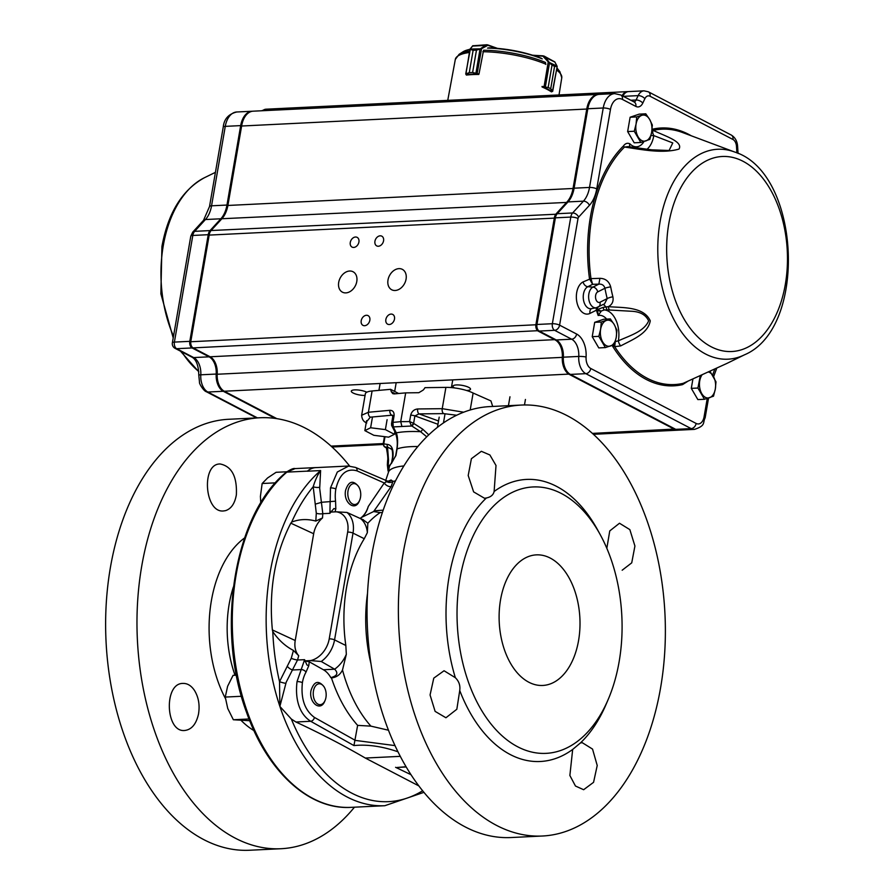<?xml version="1.0" encoding="UTF-8"?>
<svg xmlns="http://www.w3.org/2000/svg" width="895" height="895" viewBox="0 0 895 895"><rect width="100%" height="100%" fill="white"/><g stroke="black" fill="none" stroke-linecap="round" stroke-linejoin="round"><path stroke-width="1.34" d="M325.086 700.449L324.773 701.188C320.578 712.118 308.484 702.709 311.012 690.492C314.123 681.207 318.463 679.954 324.024 686.733L324.46 687.517A10.46 6.466 87.2 0 0 323.598 686.197A10.46 6.466 87.2 0 0 313.463 690.974A10.46 6.466 87.2 0 0 317.009 703.515A10.46 6.466 87.2 0 0 325.086 700.449A10.46 6.466 87.2 0 0 324.46 687.517M359.656 500.283L359.342 501.021C355.147 511.951 343.053 502.542 345.582 490.326C348.703 481.04 353.044 479.787 358.604 486.567L359.029 487.35A10.46 6.466 87.2 0 0 352.742 483.803A10.46 6.466 87.2 0 0 348.032 490.807A10.46 6.466 87.2 0 0 354.979 504.5A10.46 6.466 87.2 0 0 359.656 500.283A10.46 6.466 87.2 0 0 359.029 487.35M259.998 417.752L228.661 419.285A215.74 133.254 87.2 0 0 106.035 641.234A215.74 133.254 87.2 0 0 249.604 850.25L280.94 848.728A215.74 133.254 -92.8 0 1 141.734 566.087A215.74 133.254 -92.8 0 1 259.998 417.752A215.74 133.254 -92.8 0 1 349.621 466.038M225.495 510.653L223.616 510.944C204.552 513.35 201.006 463.442 220.159 463.979C231.76 466.34 237.164 476.599 236.369 494.767C234.826 503.538 231.201 508.83 225.495 510.653M321.081 802.379L315.946 800.197M194.45 690.392C198.645 697.283 199.988 705.238 198.466 714.244C196.15 724.189 191.608 729.593 184.817 730.465C165.474 732.882 163.528 682.874 183.083 683.422C187.447 683.321 191.239 685.637 194.45 690.392M354.465 807.189A215.74 133.254 -92.8 0 1 280.94 848.728M382.4 512.499A79.487 21.245 -170.2 0 0 380.151 512.6L373.629 511.548L361.546 517.411C364.712 514.949 366.95 511.313 368.259 506.503L384.268 482.976L357.015 470.859C346.6 467.884 339.541 473.925 335.849 488.95A27.857 17.743 86.6 0 0 335.558 501.178L335.826 509.076L333.947 508.517L329.886 513.338L330.49 487.909L337.337 472.001L348.726 466.026M357.015 470.859A3.927 2.875 -66 0 0 355.595 467.447L348.3 466.038L315.722 467.626A31.784 19.634 87.2 0 0 307.332 471.217A177.825 109.839 87.2 0 1 307.433 471.128A31.381 19.388 -92.8 0 1 315.7 467.593A31.381 19.388 -92.8 0 1 316.517 467.582M304.602 659.671L306.918 664.963L308.775 665.712L306.034 672.089A27.857 17.743 86.6 0 0 302.398 682.639C300.72 698.682 304.725 710.283 314.425 717.421A3.927 2.797 119.3 0 1 310.688 721.28C298.55 713.528 295.048 697.809 297.039 681.598L304.602 659.671L297.52 660.018A5.225 0.962 15.7 0 1 291.244 658.317L293.448 650.43L298.717 655.733A772.732 571.536 117.5 0 1 297.52 660.018L286.232 682.124L279.878 706.412A177.825 109.839 -92.8 0 1 320.611 470.569L319.694 488.435L322.804 513.674A5.225 1.812 3.6 0 1 316.304 513.249L313.205 486.723C315.197 480.145 317.669 474.753 320.611 470.569L307.332 471.217M329.886 513.338L322.804 513.674A772.732 571.536 117.5 0 1 322.524 517.925L315.801 521.069C307.298 518.787 299.266 519.122 291.68 522.098L290.808 523.161C274.843 554.296 268.69 589.883 272.371 629.935L272.774 631.557C278.423 639.925 285.315 646.224 293.448 650.43M400.244 756.353L365.294 758.043C344.362 745.837 321.238 733.822 295.921 722.008L291.334 719.032L279.878 706.412L279.531 681.688L291.244 658.317M397.917 751.766C381.919 746.285 367.263 744.226 353.939 745.58L357.631 725.375L370.91 726.136L388.419 730.208M355.035 740.366L394.964 745.602M387.289 481.532L391.081 480L392.961 481.365L391.137 486.578L373.629 511.548M370.899 663.396A118.14 72.976 -92.8 0 1 367.498 593.497M361.647 415.258L368.416 412.259L389.907 410.302C392.916 410.369 394.303 412.192 394.08 415.772L392.95 422.35A254.001 173.485 -65.2 0 0 400.725 421.623A254.001 200.827 -59.2 0 0 409.586 421.545L413.613 423.346A1.51 1.242 75.9 0 0 413.77 423.469A2.618 1.108 122.9 0 1 411.622 426.02L393.285 426.904L396.317 432.856C397.693 436.413 397.951 441.772 397.089 448.943L395.959 455.499L390.958 463.89A49.684 13.28 -170.2 0 0 389.403 466.429L391.708 462.514A2.618 2.461 48.4 0 0 391.708 462.514A2.618 2.461 48.4 0 0 390.958 463.89M394.08 415.772L392.983 416.857M392.771 416.578L391.518 423.805M392.972 416.947L394.046 416.007M578.573 640.507A65.38 40.376 -92.8 0 1 542.739 685.458A65.38 40.376 -92.8 0 1 499.231 622.126A65.38 40.376 -92.8 0 1 536.385 554.866A65.38 40.376 -92.8 0 1 578.573 640.507M455.342 677.705C458.967 681.24 460.433 685.503 459.739 690.526L456.842 709.243L445.934 717.756L435.115 711.38L430.07 694.967L433.773 678.141L444.054 670.747L455.342 677.705A141.209 87.218 -92.8 0 1 449.133 576.503A141.209 87.218 -92.8 0 1 486.388 497.978L484.508 498.258L473.623 491.881L468.197 475.502L471.408 458.687L481.353 451.304L489.889 454.973L496.009 465.489L494.118 491.489A141.209 87.218 -92.8 0 1 597.58 529.829L600.176 534.561A133.366 82.374 87.2 0 0 492.541 507.085A133.366 82.374 87.2 0 0 465.836 674.226A133.366 82.374 87.2 0 0 608.186 699.476A133.366 82.374 87.2 0 0 619.139 661.673A133.366 82.374 87.2 0 0 600.176 534.561M572.677 749.439L580.419 742.951L582.231 742.671L592.535 749.081L597.222 765.493L593.564 782.319L583.641 789.714L575.463 786.023L569.869 775.484L572.677 749.439A141.209 87.218 -92.8 0 1 459.739 690.526M608.186 699.476L606.06 704.443A141.209 87.218 -92.8 0 1 580.419 742.951M494.118 491.489C493.358 494.913 490.773 497.072 486.388 497.978M403.13 553.39A215.74 133.254 -92.8 0 1 521.393 405.055A215.74 133.254 -92.8 0 1 664.963 614.071A215.74 133.254 -92.8 0 1 542.336 836.019A215.74 133.254 -92.8 0 1 403.13 553.39M606.832 548.311L609.752 530.925L619.485 523.239L629.856 529.627L634.924 546.039L631.725 562.854L622.17 570.216M521.393 405.055L490.057 406.576A215.74 133.254 87.2 0 0 371.805 554.911A215.74 133.254 87.2 0 0 511.011 837.541L542.336 836.019M413.77 423.469L422.653 429.13A2.618 1.119 122.2 0 1 420.549 431.681L411.264 425.64L409.586 421.545L410.682 415.19C411.7 411.465 414.038 409.384 417.685 408.959L442.231 408.679L463.688 412.203M362.934 519.671L367.856 523.217L367.342 532.67L364.265 538.712A122.134 78.547 86.3 0 0 345.828 645.485L334.562 639.891A3.927 1.052 -170.2 0 0 329.226 638.862L347.663 532.089A22.364 16.535 -62.5 0 0 336.274 511.806L346.991 512.455A141663.095 34184.715 8.5 0 1 360.64 518.664A27.063 20.014 117.5 0 1 367.342 532.67M370.91 726.136A122.906 75.918 -92.8 0 1 342.505 669.986L346.331 654.29L345.828 645.485M342.505 669.986C340.201 674.707 336.52 677.358 331.452 677.94L330.803 677.616A26.168 16.658 86.6 0 0 323.408 669.751L309.267 661.808L308.775 665.712M357.631 725.375C346.477 712.789 337.751 696.97 331.452 677.94M426.758 436.816L420.549 431.681A59.372 15.875 9.8 0 0 396.317 432.856A2.618 2.148 -27.7 0 1 394.941 431.871L391.853 425.897A2.618 2.137 -27 0 0 393.285 426.904L392.95 422.35L391.674 424.409A2.618 1.924 -19.6 0 0 391.663 425.461A2.618 1.924 -19.6 0 0 391.674 425.472A2.618 1.924 -19.6 0 0 392.994 426.523M422.653 429.13L428.761 434.869M391.753 425.651A2.618 2.137 -27 0 0 391.853 425.897L391.529 423.749M384.056 443.976L383.765 443.864A1.432 0.716 -71 0 0 383.832 443.875L387.289 444.401A2.618 2.26 98.2 0 0 388.396 447.5L384.414 446.75M391.294 449.1L388.396 447.5A59.372 15.875 9.8 0 0 388.62 447.69L390.813 448.641M387.289 444.401C391.652 444.994 393.554 449.1 392.994 456.741A2.618 0.694 -170.2 0 0 392.569 457.032A2.618 0.694 -170.2 0 0 392.614 457.211M388.71 468.387A5.225 2.83 -17.3 0 0 388.016 470.569L387.367 464.919A5.225 0.682 3.2 0 1 388.296 464.594L388.945 469.137M386.327 447.601C387.68 454.626 388.106 458.945 387.613 460.556A5.225 0.682 3.2 0 1 388.542 460.22L388.296 464.594M391.786 462.446A2.618 2.461 48.4 0 0 391.73 462.502L392.278 461.988A2.618 2.338 45 0 0 391.652 463.241M383.832 443.875A2.618 2.26 99.1 0 0 384.951 446.997L386.405 447.892M387.222 448.328L387.569 447.489A980.763 547.058 -81.8 0 0 388.62 447.69M456.685 415.246L443.607 413.613L419.061 413.893L414.9 415.884A3.927 1.052 -170.2 0 0 410.682 415.19M437.957 424.286L414.9 415.884L413.613 423.346A2.618 0.951 131.2 0 1 411.264 425.64M392.793 416.432L392.704 415.28L391.82 415.213L370.329 417.171L366.323 422.093M384.995 436.704L383.765 443.864A2.618 2.271 109.1 0 0 384.727 446.918M438.528 420.974L419.061 413.893A3.927 2.159 -90.6 0 1 417.685 408.959M492.697 406.442L490.941 400.915L473.119 393.039A20.921 5.594 -170.2 0 0 445.9 387.39L424.991 387.658L424.129 388.945A5.236 4.139 120.8 0 1 423.055 390.164L418.826 392.704L405.681 392.871L400.725 421.623L401.844 426.132M389.907 410.302A3.927 2.663 84.8 0 0 391.82 415.213L392.815 416.253M366.771 422.932C363.639 421.858 361.938 419.285 361.647 415.224L365.339 393.834A20.921 5.594 -170.2 0 1 372.085 390.981L390.612 389.325L391.283 391.708L395.288 393.8M470.188 409.988L473.119 393.039M405.681 392.871L394.18 393.901L392.726 393.621L391.283 391.708M398.611 393.498L390.612 389.325M306.034 672.089A3.927 2.17 -150.2 0 0 301.179 669.572L292.822 669.975A5.225 2.148 38.5 0 1 287.206 666.238M315.801 521.069L316.304 513.249M285.863 683.344A5.225 0.75 14.9 0 1 279.531 681.688A173.943 107.434 -92.8 0 1 272.774 631.557M365.294 758.043L418.692 785.821M346.331 654.29A27.063 20.014 117.5 0 1 334.64 669.191A141663.095 41498.141 -168.9 0 0 321.249 661.494L310.565 660.599L304.994 660.868L309.267 661.808M397.648 767.451L406.006 766.724M335.558 501.178L321.797 502.263L315.208 504.165M391.137 486.578A5.225 3.11 -145.7 0 1 384.268 482.976L386.763 481.588A5.225 4.833 161.8 0 0 392.961 481.365A54.237 14.499 -170.2 0 1 395.467 480.973M355.595 467.447L388.788 481.644A5.225 4.385 75.9 0 0 388.799 481.644A5.225 4.385 75.9 0 0 391.081 480M330.814 511.414L330.691 512.074L336.274 511.806M322.524 517.925A20.921 15.472 -62.5 0 0 313.664 533.744L295.227 640.518A20.921 15.472 -62.5 0 0 298.717 655.733M308.607 665.611L306.918 664.963M319.739 487.249A5.225 2.014 4.3 0 1 313.205 486.723A173.943 107.434 -92.8 0 0 291.68 522.098M360.159 518.44L361.546 517.411M360.204 518.362C363.829 515.956 366.514 512.007 368.259 506.503M260.758 502.979L260.411 496.367L262.157 483.501L267.56 477.975L276.096 472.303L286.803 471.777M249.705 720.71L233.349 719.748L227.744 708.482L225.26 697.071L227.61 686.286L233.069 675.356L236.448 675.199M275.47 482.852L262.157 483.501M233.349 719.748L249.023 718.987M225.26 697.071L241.437 696.276M285.964 472.459C290.64 469.338 293.683 468.04 295.093 468.6L286.859 472.124A177.825 109.839 87.2 0 0 237.309 674.562A177.825 109.839 87.2 0 0 350.963 807.357C308.943 810.042 266.934 771.166 246.461 712.096C215.393 629.23 233.987 514.614 285.964 472.459A2.618 1.857 49.2 0 1 286.859 472.124L307.433 471.128M334.64 669.191L334.652 669.203C338.5 673.185 337.214 675.993 330.803 677.616M363.404 519.794L360.64 518.664M470.401 49.281L473.131 50.288L469.931 49.326A49.796 13.313 -170.2 0 0 462.883 51.876L459.09 54.338L455.32 59.428L447.746 100.363M470.267 49.516L465.747 73.927L469.26 72.64L466.161 74.464L476.834 73.949L472.594 72.484L478.982 74.016L483.445 50.881M480.067 48.822L476.476 50.131L481.13 48.8L480.033 49.046L475.894 73.457M470.054 49.068L481.13 48.8M472.638 46.07L487.876 45.298L481.555 48.688L477.192 73.379M481.085 48.285L486.086 45.041L487.663 44.873M465.747 73.927L466.776 75.023M545.525 63.153L545.827 64.406M542.012 86.468L545.391 86.737L549.53 62.784L548.243 61.867L552.036 65.066L549.552 62.549M545.2 87.151L548.165 87.408L544.138 87.251L552.26 91.48L550.705 88.728L552.562 90.977M557.149 66.566L554.576 66.387L557.149 66.566L552.808 90.596M544.082 86.591L548.243 61.867L542.907 56.172L554.889 62.102M543.175 55.848L544.764 56.642L548.78 61.665M548.635 62.135L557.07 66.152M551.208 91.715L552.786 91.122M478.702 74.475A54.282 14.51 -170.2 0 0 472.202 74.598A54.282 14.51 -170.2 0 0 466.373 75.068L466.418 74.833M542.191 86.479L542.101 86.994A54.282 14.51 -170.2 0 1 551.465 91.883L551.499 91.704M700.315 375.587L697.91 388.038L691.298 388.363L697.865 399.595L704.477 399.282L713.516 396.183L715.329 388.978L715.989 381.841L710.149 371.548M697.91 388.038L704.477 399.282M691.298 388.363L692.931 378.921M702.139 374.759A13.078 8.077 87.2 0 0 699.733 380.845A13.078 8.077 87.2 0 0 701.769 393.632A13.078 8.077 87.2 0 0 709.578 397.704A13.078 8.077 87.2 0 0 715.329 388.978A13.078 8.077 87.2 0 0 713.293 376.191A13.078 8.077 87.2 0 0 708.314 371.984M605.389 347.596L614.429 344.497L616.252 337.292L616.912 330.154L614.205 324.505L610.345 318.922L601.306 322.021L600.646 329.159L598.822 336.352L605.389 347.596L598.777 347.909L592.221 336.677L598.822 336.352M592.221 336.677L594.694 322.334L601.306 322.021M594.694 322.334L603.733 319.235L610.345 318.922M610.491 346.018A13.078 8.077 87.2 0 0 616.252 337.292A13.078 8.077 87.2 0 0 614.205 324.505A13.078 8.077 87.2 0 0 606.407 320.444A13.078 8.077 87.2 0 0 600.646 329.159A13.078 8.077 87.2 0 0 602.693 341.946A13.078 8.077 87.2 0 0 610.491 346.018M640.82 142.484L649.859 139.385L651.672 132.191L652.332 125.054L649.636 119.404L645.776 113.81L636.737 116.909L636.076 124.047L634.253 131.252L640.82 142.484L634.208 142.808L627.641 131.565L634.253 131.252M627.641 131.565L630.125 117.234L636.737 116.909M630.125 117.234L639.164 114.135L645.776 113.81M645.921 140.907A13.078 8.077 87.2 0 0 651.672 132.191A13.078 8.077 87.2 0 0 649.636 119.404A13.078 8.077 87.2 0 0 641.827 115.332A13.078 8.077 87.2 0 0 636.076 124.047A13.078 8.077 87.2 0 0 638.113 136.834A13.078 8.077 87.2 0 0 645.921 140.907M394.494 319.09A5.493 4.061 -62.5 0 0 392.715 314.425A5.493 4.061 -62.5 0 0 386.573 317.412A5.493 4.061 -62.5 0 0 387.636 324.169A5.493 4.061 -62.5 0 0 394.494 319.09M369.836 320.287A5.493 4.061 -62.5 0 0 368.069 315.622A5.493 4.061 -62.5 0 0 361.927 318.609A5.493 4.061 -62.5 0 0 362.99 325.366A5.493 4.061 -62.5 0 0 369.836 320.287M383.563 240.822A5.493 4.061 -62.5 0 0 381.796 236.168A5.493 4.061 -62.5 0 0 375.654 239.155A5.493 4.061 -62.5 0 0 376.717 245.901A5.493 4.061 -62.5 0 0 383.563 240.822M358.917 242.019A5.493 4.061 -62.5 0 0 357.139 237.365A5.493 4.061 -62.5 0 0 350.997 240.352A5.493 4.061 -62.5 0 0 352.059 247.098A5.493 4.061 -62.5 0 0 358.917 242.019M356.781 281.522A11.501 8.514 -62.5 0 0 353.066 271.756A11.501 8.514 -62.5 0 0 340.189 278.021A11.501 8.514 -62.5 0 0 342.416 292.162A11.501 8.514 -62.5 0 0 356.781 281.522M406.073 279.128A11.501 8.514 -62.5 0 0 402.358 269.361A11.501 8.514 -62.5 0 0 389.493 275.626A11.501 8.514 -62.5 0 0 391.719 289.767A11.501 8.514 -62.5 0 0 406.073 279.128M366.838 392.2A8.894 2.372 -170.2 0 0 357.295 389.918A8.894 2.372 -170.2 0 0 351.299 391.137A8.894 2.372 -170.2 0 0 353.077 392.983A8.894 2.372 -170.2 0 0 365.07 395.433M466.586 390.488A8.894 2.372 -170.2 0 0 470.501 389.224A8.894 2.372 -170.2 0 0 462.144 385.365A8.894 2.372 -170.2 0 0 452.982 386.192A8.894 2.372 -170.2 0 0 454.559 387.938M607.358 309.894L630.874 311.225C639.936 311.516 645.843 314.738 648.629 320.902C644.02 331.564 630.136 335.48 618.512 340.749L618.378 340.805A23.538 14.533 87.2 0 0 604.349 309.938L607.358 309.894A5.225 1.477 -90.1 0 1 606.172 307.019L603.331 304.401M667.827 150.505L669.113 150.461L672.771 142.943L653.82 135.604C652.556 133.21 652.377 131.487 653.26 130.413C664.56 135.95 683.433 141.499 679.003 149.062C662.513 153.951 641.268 149.465 624.542 147.037A1.309 0.895 -134.7 0 1 623.412 146.008A129.081 79.733 87.2 0 0 589.492 278.692L590.98 278.625L583.081 281.914A16.479 10.181 87.2 0 0 576.951 302.488A16.479 10.181 87.2 0 0 589.995 313.395A5.225 3.972 63.3 0 1 591.561 308.63M597.412 307.377A5.225 3.972 -116.7 0 0 598.24 307.097A5.225 3.972 -116.7 0 0 599.997 302.23A5.415 3.345 -92.8 0 1 595.712 298.639A5.415 3.345 -92.8 0 1 597.726 291.893L604.93 288.268C604.069 285.292 602.044 283.916 598.867 284.129L599.93 278.334L590.98 278.625L592.602 284.319L589.537 278.927M599.93 278.334C605.479 278.479 609.07 281.332 610.692 286.881A5.225 0.917 169.2 0 0 604.93 288.268A126.788 78.312 87.2 0 0 607.202 298.606L599.997 302.23M604.461 303.976L607.202 298.606A5.225 1.253 -14 0 1 612.885 296.804C613.69 301.335 612.191 304.613 608.376 306.649C622.271 307.891 643.774 306.258 650.273 320.835C647.89 333.824 632.631 339.496 620.705 345.906L614.686 346.667L612.907 345.123M620.705 345.906A5.225 2.551 65.5 0 1 618.378 340.805L615.29 341.599L614.686 346.667A127.84 78.961 -92.8 0 0 683.131 383.351L726.941 363.404L683.131 383.351A1.309 1.018 -103 0 0 682.572 384.615L687.953 381.192M600.981 311.393A5.225 1.768 -137.4 0 1 597.536 309.491L603.174 307.377A5.225 1.421 -91 0 0 604.349 309.938L601.429 310.945L598.162 315.499L597.524 309.681L596.417 310.173L596.104 307.802M630.035 146.959A5.225 3.379 135.7 0 1 629.923 143.838C627.462 142.674 625.292 143.401 623.412 146.008M734.549 151.982C800.6 172.299 808.174 328.23 744.405 354.856A105.084 64.91 -92.8 0 1 678.466 327.481A105.084 64.91 -92.8 0 1 660.107 221.524A105.084 64.91 -92.8 0 1 734.549 151.982L682.471 132.494A127.84 78.961 -92.8 0 0 653.26 130.413A1.309 1.018 77 0 1 652.41 129.216L652.075 129.294M707.251 398.454L704.085 416.768A10.46 6.466 -92.8 0 1 696.131 423.447L590.801 368.505A10.46 6.466 -92.8 0 1 586.08 357.015A20.921 12.922 87.2 0 0 576.626 334.036L559.599 325.153L578.013 218.503A2.618 1.611 -92.8 0 1 578.629 217.138L589.425 205.335A31.381 19.388 87.2 0 0 596.741 188.867L610.468 109.425A5.225 1.398 -170.2 0 0 603.23 107.993L589.514 187.435A26.145 16.155 -92.8 0 1 583.417 201.162L572.61 212.965A7.842 4.844 87.2 0 0 570.786 217.082L552.36 323.721A5.225 3.233 87.2 0 0 554.631 330.322L571.659 339.205A15.685 9.688 -92.8 0 1 578.752 356.434A15.685 9.688 87.2 0 0 585.833 373.662L691.164 428.604A15.685 9.688 87.2 0 0 694.498 429.376L679.092 430.126A15.685 9.688 -92.8 0 1 675.759 429.354L570.428 374.412A15.685 9.688 -92.8 0 1 563.347 357.183A15.685 9.688 87.2 0 0 556.254 339.955L539.226 331.06A5.225 3.233 -92.8 0 1 536.955 324.471L555.381 217.832A7.842 4.844 -92.8 0 1 557.205 213.715L568.012 201.912A26.145 16.155 87.2 0 0 574.109 188.185L587.825 108.742A20.921 12.922 -92.8 0 1 599.292 94.367L614.697 93.617A20.921 12.922 87.2 0 0 603.23 107.993L587.825 108.742M622.875 96.101A13.078 8.077 -92.8 0 1 628.614 91.581L644.02 90.831A13.078 8.077 87.2 0 0 638.146 95.631L623.356 96.347M596.35 309.938L597.524 309.681A5.225 1.544 -138.6 0 0 600.836 311.538M597.267 307.511L597.659 309.099A5.225 2.595 -133.7 0 0 601.429 310.945M603.174 307.377L608.376 306.649A5.225 1.566 -89.5 0 0 609.607 309.883M668.61 150.483L651.661 149.834L628.133 146.635L624.542 147.037A127.84 78.961 -92.8 0 0 590.957 278.446M650.989 135.436A5.225 1.387 -170.3 0 0 653.82 135.604A23.538 14.533 87.2 0 1 646.906 149.353M275.324 418.435L223.28 391.283A15.685 9.688 -92.8 0 1 216.198 374.054A15.685 9.688 87.2 0 0 209.106 356.825L192.067 347.942A5.225 3.233 -92.8 0 1 189.807 341.342L208.233 234.703A7.842 4.844 -92.8 0 1 210.056 230.586L220.852 218.783A26.145 16.155 87.2 0 0 226.961 205.056L240.677 125.613A20.921 12.922 -92.8 0 1 252.144 111.237A20.921 12.922 -92.8 0 1 252.658 111.226M277.953 109.984A13.078 8.077 -92.8 0 1 281.466 108.452A13.078 8.077 -92.8 0 1 281.981 108.452M678.578 430.137A15.685 9.688 -92.8 0 1 678.063 430.182A15.685 9.688 -92.8 0 1 674.729 429.41L569.399 374.468A15.685 9.688 -92.8 0 1 562.317 357.228A15.685 9.688 87.2 0 0 555.236 339.999L538.197 331.116A5.225 3.233 -92.8 0 1 535.926 324.527L554.352 217.877A7.842 4.844 -92.8 0 1 556.187 213.76L566.982 201.968A26.145 16.155 87.2 0 0 573.08 188.23L586.807 108.798A20.921 12.922 -92.8 0 1 598.274 94.411L253.173 111.181A20.921 12.922 87.2 0 0 243.429 119.639A20.921 12.922 87.2 0 0 241.706 125.568L227.979 205.011A26.145 16.155 -92.8 0 1 225.831 212.417A26.145 16.155 -92.8 0 1 221.882 218.738L211.086 230.53A7.842 4.844 87.2 0 0 209.9 232.431A7.842 4.844 87.2 0 0 209.251 234.647L190.836 341.297A5.225 3.233 87.2 0 0 191.575 346.275A5.225 3.233 87.2 0 0 193.096 347.886L210.135 356.781A15.685 9.688 -92.8 0 1 214.688 361.602A15.685 9.688 -92.8 0 1 217.216 374.009A15.685 9.688 87.2 0 0 219.756 386.405L219.32 385.622A14.387 8.883 -92.8 0 1 217.004 374.255A16.994 10.494 87.2 0 0 214.476 361.222M191.575 346.275L191.15 345.492A3.927 2.428 -92.8 0 1 190.59 341.756L209.005 235.105A6.533 4.039 -92.8 0 1 209.542 233.259L209.9 232.431M225.663 212.831A27.454 16.96 87.2 0 0 227.733 205.47L241.46 126.027A19.612 12.116 -92.8 0 1 243.071 120.467L243.429 119.639M331.944 446.918A15.685 9.688 87.2 0 0 332.974 446.952L383.138 444.513M219.756 386.405A15.685 9.688 87.2 0 0 224.309 391.238L276.891 418.67M622.092 95.687A13.078 8.077 -92.8 0 1 627.585 91.626A13.078 8.077 -92.8 0 1 628.1 91.626M627.585 91.626L282.496 108.396A13.078 8.077 87.2 0 0 278.983 109.928M373.853 435.306L364.847 430.618L370.619 427.765L385.387 429.611L394.393 434.31L388.631 437.163L373.853 435.306M366.57 420.684L364.847 430.618M394.84 431.681L394.393 434.31M387.099 419.677L385.387 429.611M372.331 417.831L370.619 427.765M437.655 427.183L438.326 426.658M439.188 417.148L437.476 427.083M444.949 414.307L443.461 422.921M244.581 537.951A104.144 64.328 87.2 0 0 211.388 600.679A104.144 64.328 87.2 0 0 225.428 698.503M241.113 720.397A104.144 64.328 87.2 0 0 253.945 730.588M233.394 586.963A91.525 56.53 87.2 0 0 235.038 675.266M350.963 807.357L384.816 805.713A177.825 109.839 -92.8 0 1 279.878 706.412M335.849 488.95A3.927 1.052 -170.2 0 0 330.49 487.909M353.939 745.58L310.688 721.28L295.921 722.008M302.398 682.639A3.927 1.052 -170.2 0 0 297.039 681.598M389.403 466.429L388.329 472.672A49.684 13.28 9.8 0 1 403.891 465.937M386.953 481.398A52.805 14.119 9.8 0 1 387.658 481.074M367.856 523.217A122.906 75.918 -92.8 0 1 380.151 512.6M396.933 449.458A2.618 0.694 9.8 0 1 396.798 449.189A2.618 0.694 9.8 0 1 397.089 448.943A49.684 13.28 -170.2 0 1 417.831 446.549M392.994 456.741L392.055 462.2M387.569 447.489L388.542 460.22M395.635 433.471L394.482 433.762M443.607 413.613A3.927 2.159 -90.6 0 1 442.231 408.679L445.9 387.39M372.085 390.981L368.416 412.259A3.927 2.663 84.8 0 0 370.329 417.171M384.436 436.648A3.927 1.052 9.8 0 1 384.436 436.637L383.183 443.931L384.458 446.784M364.265 538.712L353.01 533.118L334.562 639.891A26.279 19.444 117.5 0 1 321.249 661.494M346.991 512.455A26.279 19.444 117.5 0 1 353.01 533.118A3.927 1.052 -170.2 0 0 347.663 532.089M410.917 774.656L395.59 767.306M310.565 660.599A22.364 16.535 -62.5 0 0 329.226 638.862M374.524 510.866A76.612 20.473 9.8 0 1 383.183 510.195M304.882 661.539L304.994 660.868M290.808 523.161L313.664 533.744M272.371 629.935L295.227 640.518M314.425 717.421L355.058 740.243M422.597 790.788A173.943 107.434 -92.8 0 1 291.334 719.032M335.659 508.998L335.166 511.862M323.408 669.751L334.652 669.203M473.119 50.288L469.271 72.64L473.119 50.288L476.453 50.131L472.616 72.473L476.476 50.131M495.987 48.218L487.876 45.298M487.831 44.929L497.273 48.319M478.277 74.464L476.89 73.972M469.26 72.64L472.616 72.473M472.963 45.667L470.378 48.8M465.881 74.341L469.942 49.259L472.717 45.802L486.947 44.75L497.374 48.33M542.907 56.172L534.192 55.669M552.025 65.055L548.176 87.408L552.025 65.055L554.564 66.375L550.716 88.739L554.576 66.387M532.849 55.244L543.052 55.837M544.07 87.251L542.459 87.151M548.165 87.408L550.716 88.739M556.925 65.906L554.743 61.822M552.226 91.48L551.275 91.749M557.171 68.165A49.796 13.313 -170.2 0 0 556.958 67.897L559.912 71.757A53.241 14.23 -170.2 0 0 556.813 68.747M542.269 58.891A49.796 13.313 -170.2 0 0 487.529 48.084M545.525 62.482A53.241 14.23 -170.2 0 0 483.568 50.243M469.629 51.06A53.241 14.23 -170.2 0 0 459.09 54.338M469.383 52.469A54.013 14.432 -170.2 0 0 455.32 59.428M559.017 94.959L561.769 77.809A54.013 14.432 -170.2 0 0 556.589 70.034M545.827 64.183A54.013 14.432 -170.2 0 0 482.841 51.731M173.507 336.229A105.084 64.91 -92.8 0 1 163.282 245.666A105.084 64.91 -92.8 0 1 204.384 177.747L215.426 172.343M198.779 371.514A105.084 64.91 -92.8 0 1 181.774 351.836M597.726 291.893A5.225 3.972 -116.7 0 0 592.96 287.105A10.606 6.556 87.2 0 0 588.832 299.4A10.606 6.556 87.2 0 0 596.238 307.768L603.61 304.266M596.238 307.768L591.338 308.674A11.277 6.97 -92.8 0 1 583.462 299.769A11.277 6.97 -92.8 0 1 587.847 286.702A5.225 3.972 63.3 0 1 583.081 281.914M592.96 287.105L587.847 286.702L592.602 284.319L598.867 284.129L592.96 287.105M668.8 223.638A97.633 60.301 -92.8 0 1 770.058 188.934A97.633 60.301 -92.8 0 1 742.313 349.497A97.633 60.301 -92.8 0 1 668.8 223.638M612.885 296.804A121.821 75.247 -92.8 0 1 610.692 286.881M589.995 313.395L596.417 310.173A129.081 79.733 87.2 0 0 598.162 315.499A18.303 11.311 -92.8 0 1 606.665 319.101M610.468 109.425A15.685 9.688 -92.8 0 1 622.405 99.412L635.864 106.427A10.46 6.466 87.2 0 0 642.789 103.104L644.859 98.73A7.842 4.844 -92.8 0 1 650.05 96.235L732.96 139.486A7.842 4.844 -92.8 0 1 736.507 146.545L736.853 152.172A10.46 6.466 87.2 0 0 736.909 152.933M714.814 369.042A109.828 67.841 87.2 0 0 712.666 375.162M612.113 345.436A129.081 79.733 87.2 0 0 682.572 384.615M643.997 141.533A18.303 11.311 -92.8 0 1 629.923 143.838M691.298 135.805A129.081 79.733 87.2 0 0 652.41 129.216M696.131 423.447A5.225 3.871 -62.5 0 1 691.164 428.604L675.759 429.354M590.801 368.505A5.225 3.871 -62.5 0 1 585.833 373.662L570.428 374.412M586.08 357.015A5.225 0.738 3.6 0 0 578.752 356.434L563.347 357.183M576.626 334.036A5.225 3.871 -62.5 0 1 571.659 339.205L556.254 339.955M536.955 324.471L552.36 323.721A5.225 1.398 9.8 0 1 559.599 325.153A5.225 3.871 -62.5 0 1 554.631 330.322L539.226 331.06M578.013 218.503A5.225 1.398 9.8 0 0 570.786 217.082L555.381 217.832M578.629 217.138A5.225 3.513 42.5 0 0 572.61 212.965L557.205 213.715M589.425 205.335A5.225 3.513 -137.5 0 0 583.417 201.162L568.012 201.912M596.741 188.867A5.225 1.398 -170.2 0 0 589.514 187.435L574.109 188.185M644.859 98.73A5.225 2.696 -154.6 0 0 638.146 95.631L636.076 100.005A5.225 3.233 -92.8 0 1 633.973 101.896M642.789 103.104A5.225 2.696 -154.6 0 0 636.076 100.005L630.841 100.251M622.405 99.412A5.225 3.871 -62.5 0 0 620.716 94.971L614.697 93.617M635.864 106.427A5.225 3.871 -62.5 0 0 634.175 101.996L620.716 94.971M650.05 96.235A5.225 3.871 -62.5 0 0 648.36 91.805L644.02 90.831M694.498 429.376C706.155 425.561 702.519 422.731 705.137 417.853A5.225 1.398 -170.2 0 0 704.085 416.768M732.96 139.486A5.225 3.871 -62.5 0 0 731.271 135.044L648.36 91.805M736.507 146.545L737.614 146.422C737.279 141.242 735.164 137.45 731.271 135.044M736.853 152.172L737.961 152.049L737.614 146.422M240.677 125.613L225.272 126.363A5.225 1.398 9.8 0 0 223.235 127.101C224.041 119.057 228.549 114.012 236.739 111.987A20.921 12.922 87.2 0 0 225.272 126.363L211.556 205.805A26.145 16.155 -92.8 0 1 205.447 219.532L194.651 231.335A7.842 4.844 87.2 0 0 192.817 235.452L174.402 342.091A5.225 3.233 87.2 0 0 176.662 348.692L193.7 357.575A15.685 9.688 -92.8 0 1 200.793 374.804A15.685 9.688 87.2 0 0 207.875 392.032L223.28 391.283M216.198 374.054L200.793 374.804A5.225 0.738 -176.4 0 0 198.791 375.251L199.518 382.389C198.958 383.396 203.724 391.093 206.309 391.708A5.225 3.871 117.5 0 0 207.875 392.032L257.424 417.887M192.067 347.942L176.662 348.692A5.225 3.871 117.5 0 1 175.107 348.356L192.145 357.25A5.225 3.871 117.5 0 0 193.7 357.575L209.106 356.825M208.233 234.703L192.817 235.452A5.225 1.398 -170.2 0 0 190.792 236.19L172.366 342.83A5.225 1.398 -170.2 0 1 174.402 342.091L189.807 341.342M220.852 218.783L205.447 219.532A5.225 3.513 42.5 0 0 203.501 220.371L192.694 232.174A5.225 3.513 -137.5 0 1 194.651 231.335L210.056 230.586M203.501 220.371L209.519 206.544A5.225 1.398 9.8 0 1 211.556 205.805L226.961 205.056M261.553 110.779L266.061 109.201A13.078 8.077 87.2 0 0 262.548 110.734M675.11 429.018L592.456 433.404M383.239 443.573L331.06 446.113M569.802 374.054L224.309 391.238M563.335 357.318L217.004 374.255M555.605 339.608L210.135 356.781M538.633 330.658L193.096 347.886M536.922 324.717L190.59 341.756M555.336 218.067L209.005 235.105M556.813 214.196L211.086 230.53M567.587 202.382L221.882 218.738M574.064 188.431L227.733 205.47M587.791 108.989L241.46 126.027M524.481 404.965L525.432 399.45M508.438 405.681L509.971 396.776M388.329 472.672L385.588 480.794M392.267 461.999L395.668 455.756L396.798 449.189C397.839 442.958 397.223 437.185 394.941 431.871M390.936 448.686C392.223 448.887 392.76 451.673 392.569 457.032L391.607 462.603M387.613 460.556L387.367 464.919M388.016 470.569L388.452 471.978M384.492 446.806L386.439 447.992M397.201 767.451L406.151 766.97M384.816 805.713L423.872 792.355M295.093 468.6L315.7 467.593M532.76 55.21L544.093 56.083L554.855 61.945L557.171 66.633L552.416 91.503M561.769 77.809L559.912 71.757M541.341 58.253C525.175 52.089 507.599 48.61 488.603 47.815M462.883 51.876L469.976 49.169M173.216 337.941L160.876 293.806L161.917 246.561C168.081 212.853 182.233 189.919 204.384 177.747M198.791 371.794L180.477 351.164M744.405 354.856L726.941 363.404M705.137 417.853L708.56 398.04M713.606 376.739L716.761 368.158M737.961 152.049L738.14 153.481M236.739 111.987L252.144 111.237M266.061 109.201L281.466 108.452M192.694 232.174L190.792 236.19M223.235 127.101L209.519 206.544M172.366 342.83A5.225 5.225 0 0 0 175.107 348.356M192.145 357.25C196.363 359.745 198.578 365.753 198.791 375.251M206.309 391.708L256.574 417.92M678.063 430.182L593.43 434.299M394.673 391.439L396.149 382.881M378.932 390.365L380.084 383.664M451.416 387.602L452.713 380.14"/></g></svg>
